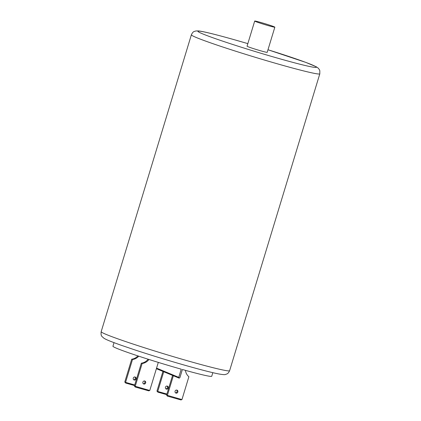 <?xml version="1.0" encoding="UTF-8"?>
<svg xmlns="http://www.w3.org/2000/svg" width="421" height="421" viewBox="0 0 421 421"><rect width="100%" height="100%" fill="white"/><g stroke="black" fill="none" stroke-linecap="round" stroke-linejoin="round"><path stroke-width="0.63" d="M260.799 22.46A10.53 0.463 16.9 0 0 254.694 21.05A10.53 0.463 16.9 0 0 268.74 25.76A10.53 0.463 16.9 0 0 274.845 27.17A10.53 0.463 16.9 0 0 260.799 22.46M254.694 21.05L247.053 46.21A10.53 0.463 16.9 0 0 261.094 50.92A10.53 0.463 16.9 0 0 267.198 52.33L274.845 27.17M165.853 388.83A1.579 1.442 112.6 0 0 167.005 386.046M166.369 389.115A1.579 1.442 112.6 0 0 167.432 386.146A1.579 1.442 112.6 0 0 165.464 387.131A1.579 1.442 112.6 0 0 166.369 389.115M175.994 393.114A1.579 1.442 112.6 0 0 177.057 390.146A1.579 1.442 112.6 0 0 175.094 391.13A1.579 1.442 112.6 0 0 175.994 393.114M176.636 390.046A1.579 1.442 -67.4 0 1 175.478 392.83M144.735 381.005A1.579 1.442 -67.4 0 1 145.64 382.984A1.579 1.442 -67.4 0 1 143.672 383.973A1.579 1.442 -67.4 0 1 144.735 381.005M144.461 380.958A1.579 1.442 -67.4 0 1 143.303 383.742M134.831 376.953A1.579 1.442 -67.4 0 1 133.673 379.742M134.194 380.021A1.579 1.442 112.6 0 0 135.257 377.053A1.579 1.442 112.6 0 0 133.289 378.037A1.579 1.442 112.6 0 0 134.194 380.021M114.028 342.657L112.944 346.236A51.63 2.279 -163.1 0 0 181.23 369.17L178.746 377.342L179.13 378.137L179.899 377.674L182.388 369.496A51.63 2.279 -163.1 0 0 211.737 376.253L212.826 372.674M156.396 368.696L179.13 378.137M156.944 391.125L157.738 391.456L157.88 392.146L156.944 391.125L162.932 371.411M166.9 394.045L157.738 391.456L163.727 371.743M135.262 387.025L134.394 386.036L149.771 390.483L148.755 390.846L135.315 387.052L135.188 386.362L142.13 363.518A10.53 9.609 -67.4 0 0 148.971 359.481M149.771 390.483L158.307 362.392M134.394 386.036L141.335 363.191L142.13 363.518M148.129 359.213A10.53 9.609 -67.4 0 1 141.335 363.191M124.769 382.036L125.563 382.363L125.7 383.052L124.769 382.036L131.71 359.192A10.53 9.609 -67.4 0 0 137.914 355.908M134.725 384.952L125.563 382.363L132.504 359.518A10.53 9.609 112.6 0 0 138.756 356.182M132.504 359.518L131.71 359.192M125.684 383.052L134.541 385.552L125.7 383.052M148.755 390.846L135.03 386.931M167.437 396.119L166.574 395.124L181.951 399.576L180.93 399.939L167.505 396.145L167.363 395.456L173.357 375.743M181.951 399.576L188.887 376.732A10.53 9.609 112.6 0 1 185.445 370.354M166.574 395.124L172.563 375.411M167.505 396.145L180.93 399.939M167.49 396.14L167.205 396.019M157.864 392.14L166.716 394.645L157.88 392.146M229.619 370.69C227.866 374.306 226.861 373.832 225.545 374.432C225.088 374.816 222.883 374.669 218.941 373.99C212.331 372.711 201.78 370.022 187.292 365.938C169.468 360.881 152.055 355.556 135.041 349.967L120.99 345.188C109.655 341.121 105.86 339.51 103.782 338.131C102.061 336.311 100.651 336.589 101.182 331.669A67.118 2.958 16.9 0 0 190.708 361.697A67.118 2.958 16.9 0 0 229.619 370.69L319.813 73.812A67.118 2.958 -163.1 0 1 280.907 64.818A67.118 2.958 -163.1 0 1 191.376 34.79C193.128 31.212 193.992 31.612 195.954 30.954L198.328 30.928C202.412 31.254 213.642 33.912 233.702 39.542L247.832 43.631A61.85 2.726 16.9 0 0 233.802 39.579A61.85 2.726 16.9 0 0 202.727 33.901A61.85 2.726 16.9 0 0 280.449 58.961A61.85 2.726 16.9 0 0 315.95 66.792A61.85 2.726 16.9 0 0 267.982 49.757L305.867 62.413L316.255 66.771L318.208 68.134L319.365 69.607L319.828 70.728L319.813 73.812M156.565 368.128L178.746 377.342M101.182 331.669L191.376 34.79"/></g></svg>

